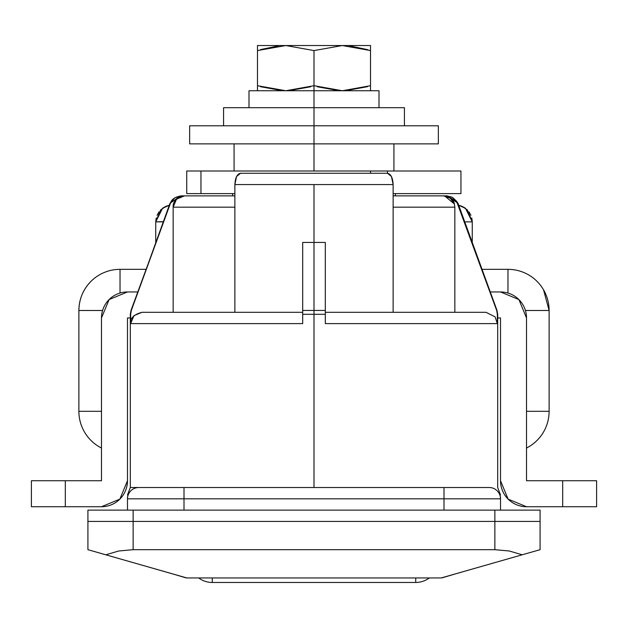 <?xml version="1.0" encoding="UTF-8"?>
<svg xmlns="http://www.w3.org/2000/svg" width="628" height="628" viewBox="0 0 628 628"><rect width="100%" height="100%" fill="white"/><g stroke="black" fill="none" stroke-linecap="round" stroke-linejoin="round"><path stroke-width="0.94" d="M325.304 310.428L325.304 314.298L314 314.298L314 487.516L314 314.298L302.696 314.298L302.696 310.428L314 310.428L314 184.569L234.872 184.569L234.872 312.304L234.872 184.569L236.528 176.578L240.524 173.265L387.476 173.265L391.472 176.57L393.128 184.569L393.128 312.304L393.128 184.569L314 184.569L314 242.447L325.304 242.447L314 242.447L314 314.298L325.304 314.298L325.304 310.428L314 310.428L325.304 310.428L325.304 242.447M127.484 494.997L130.31 487.516L138.788 487.516L130.31 487.516L130.31 314.298L130.993 310.428L170.439 203.307L174.592 197.914L181.092 195.873L184.499 195.873L181.092 195.873C174.843 197.027 171.295 199.5 170.439 203.307L169.992 203.307L170.439 203.307L131.338 310.428L169.992 203.307L180.613 195.873M302.696 314.298L302.696 323.608L130.655 323.608L130.655 314.298L131.338 310.428L130.655 314.298L130.655 323.608L133.984 315.609L141.983 312.304L133.976 315.617L130.655 323.608C130.106 318.215 133.882 314.447 141.983 312.304C133.882 314.447 130.106 318.215 130.655 323.608L302.696 323.608L302.696 314.298L314 314.298L314 310.428L302.696 310.428L302.696 314.298M173.877 574.267L87.92 549.688L87.92 521.428L133.136 521.428L133.136 549.688L118.716 550.999L105.802 554.799L186.83 577.948L441.17 577.948L494.864 562.61L454.366 574.196M489.212 487.516L138.788 487.516A11.304 11.304 0 0 0 127.484 498.82L127.484 510.124L127.484 498.82C127.484 494.676 127.484 494.676 127.484 498.82A11.304 11.304 0 0 1 138.788 487.516L184.004 487.516L184.004 498.82L443.996 498.82L443.996 510.124L443.996 487.516L184.004 487.516L184.004 498.82L127.484 498.82L500.516 498.82L500.516 510.124L500.516 498.82L443.996 498.82L443.996 487.516L489.212 487.516A11.304 11.304 0 0 1 500.516 498.82C500.516 494.676 500.516 494.676 500.516 498.82A11.304 11.304 0 0 0 489.212 487.516M155.744 242.447L155.744 221.872L163.304 221.676L155.744 221.872L155.744 242.447M472.256 221.872L472.256 242.447L472.256 221.872L464.767 221.872L472.256 221.872L465.481 208.323L458.723 205.27L461.792 206.204L467.287 209.878L472.256 221.872M184.499 195.873C176.484 197.891 172.7 201.659 173.155 207.177L234.872 207.177L173.155 207.177C172.7 201.666 176.476 197.899 184.499 195.873L234.872 195.873L184.499 195.873L176.484 199.17L173.155 207.177L176.484 199.178M450.292 198.118L454.389 203.998L454.845 207.177L454.845 312.304L454.845 207.177L454.389 203.998L450.292 198.118L443.501 195.873L446.908 195.873L393.128 195.873L446.908 195.873L452.403 197.286L456.525 201.188L496.662 310.428L497.345 314.298L497.345 323.608L325.304 323.608L325.304 314.298L325.304 323.608L497.345 323.608L495.115 316.873L486.017 312.304L495.115 316.873L486.017 312.304L325.304 312.304L325.304 323.608M441.17 577.948L540.08 549.688L441.17 577.948L186.83 577.948M302.696 312.304L141.983 312.304L302.688 312.304L302.696 323.608M302.696 242.447L314 242.447L302.696 242.447L302.696 310.428M497.345 314.298L497.345 323.608L495.115 316.873M497.015 311.614L497.007 310.428L456.532 201.188L458.008 203.307L456.532 201.188L446.908 195.873M173.155 207.177L173.155 312.304L173.155 207.177M444.679 195.936L454.389 203.998L454.845 207.177L393.128 207.177L454.845 207.177L454.389 203.998C453.809 199.971 450.174 197.263 443.501 195.873M486.017 312.304L340.266 312.304M522.198 554.799L509.284 550.999L494.864 549.688L133.136 549.688L494.864 549.688L494.864 521.428L133.136 521.428L540.08 521.428L494.864 521.428L494.864 549.688L509.284 550.999L522.198 554.799M540.08 549.688L540.08 510.124L494.864 510.124L494.864 521.428L87.92 521.428L87.92 549.688L105.802 554.799L118.716 550.999L133.136 549.688L133.136 510.124L494.864 510.124L494.864 521.428L540.08 521.428L540.08 510.124L87.92 510.124L87.92 521.428L133.136 521.428L133.136 510.124L87.92 510.124L87.92 521.428L540.08 521.428L540.08 549.688M184.004 510.124L184.004 498.82L184.004 510.124M500.516 496.897L500.516 498.82M127.484 496.881L127.484 498.82M256.915 173.265L240.524 173.265C237.117 173.98 235.233 177.748 234.872 184.569L393.128 184.569C392.767 177.748 390.883 173.98 387.476 173.265L240.524 173.265M160.862 209.736L166.475 206.11L169.277 205.27L162.519 208.323L155.744 221.872L163.233 221.872L155.744 221.872L160.713 209.878L166.208 206.204L169.277 205.262L166.287 206.172L160.823 209.768L155.744 221.558L156.191 218.01M157.071 215.286L159.01 211.871M162.644 208.229L164.567 207.005M471.809 218.01L472.256 221.558L467.256 209.846M463.433 207.005L465.356 208.229L458.723 205.27L461.713 206.172L467.177 209.768M468.998 211.879L470.929 215.302M370.52 50.578L370.52 45.53L257.48 45.53L257.48 50.578L285.795 45.538L314 50.585L342.315 45.538L370.52 50.578L370.52 45.53L257.48 45.53L257.48 85.698L285.795 90.746L314 85.698L314 50.585L314 85.698L342.315 90.746L370.52 85.698L370.52 50.578L370.52 90.746L370.52 85.698L342.315 90.746L314 85.698L314 90.746L378.998 90.746L314 90.746L314 107.702L314 85.698L285.795 90.746L257.48 85.698L257.48 90.746L257.48 50.578L285.795 45.538L314 50.585L342.315 45.538L370.52 50.578L349.608 45.907L367.537 49.628M260.479 86.656L282.474 90.675M310.664 86.758L288.825 90.683L310.648 86.766M278.392 45.891L260.487 49.62M317.344 86.766L339.23 90.683M345.581 90.675L367.513 86.664M317.619 86.845L339.081 90.683M345.557 90.675L367.537 86.656M260.887 86.782L282.278 90.668M278.392 45.907L260.895 49.494M249.002 90.746L314 90.746L249.002 90.746L249.002 107.702M102.505 310.491L78.885 310.491A41.15 41.15 0 0 1 120.027 269.341L120.027 290.599L120.027 269.341A41.15 41.15 0 0 0 78.885 310.491L102.168 310.491M507.974 292.978L507.974 269.341A41.15 41.15 0 0 1 549.115 310.491A41.15 41.15 0 0 0 507.974 269.341L507.974 292.64M101.493 444.436L101.485 437.685M101.485 440.024L101.485 448.039A41.15 41.15 0 0 1 78.885 411.309L101.485 411.309L78.885 411.309A41.15 41.15 0 0 0 101.485 448.039M549.115 411.309A41.15 41.15 0 0 1 526.515 448.039A41.15 41.15 0 0 0 549.115 411.309L526.515 411.309L549.115 411.309L549.115 310.491L527.865 310.491M101.485 480.734L101.485 317.956A25.999 25.999 0 0 1 127.484 291.957L137.72 291.957L127.484 291.957L109.099 299.572L101.485 317.956L101.485 480.734L65.312 480.734L101.485 480.734M526.515 317.956L526.515 480.734L596.6 480.734L596.6 506.733L526.515 506.733A25.999 25.999 0 0 1 500.516 480.734L500.516 317.956L497.69 317.956L500.516 317.956L500.516 480.734L508.13 499.119L526.515 506.733L596.6 506.733L596.6 480.734L562.688 480.734L562.688 506.733L562.688 480.734L526.515 480.734L526.515 317.956A25.999 25.999 0 0 0 500.516 291.957L518.901 299.572L526.515 317.956M490.28 291.957L500.516 291.957L490.28 291.957M130.31 317.956L127.484 317.956L127.484 480.734A25.999 25.999 0 0 1 101.485 506.733L31.4 506.733L31.4 480.734L65.312 480.734L31.4 480.734L31.4 506.733L65.312 506.733L65.312 480.734L65.312 506.733L101.485 506.733L119.87 499.119L127.484 480.734L127.484 317.956L130.31 317.956M525.495 310.491L549.115 310.491L543.534 289.798M526.515 437.685L526.515 448.039M526.515 440.024L526.507 444.436M120.027 292.978L120.027 269.341L120.027 292.978M101.485 441.021L101.485 424.238M460.638 193.612L393.128 193.612L460.952 193.612L460.952 171.004L387.484 171.004L387.484 173.265L387.484 171.004L186.736 171.004L186.736 193.612L186.736 171.004L200.96 171.004L200.96 193.612L186.736 193.612M234.872 193.612L200.96 193.612L234.872 193.612M460.638 171.004L216.103 171.004M370.52 171.004L370.52 173.265M185.912 577.846L173.014 574.008M395.389 195.873L395.389 193.612L395.389 195.873M232.611 193.612L232.611 195.873L232.611 193.612M172.362 573.819L186.265 577.948L187.984 577.948M455.017 573.992L455.967 573.725M455.496 573.866L441.986 577.878M393.929 171.004L393.929 143.875L393.929 171.004M234.071 143.875L234.071 171.004L234.071 143.875M404.432 125.788L404.432 107.702L314 107.702L314 171.004L314 143.875L189.656 143.875L314 143.875L314 107.702L223.568 107.702L314 107.702L223.568 107.702L223.568 125.788M172.983 573.992L186.265 577.948M192.89 577.948L208.873 577.948M419.127 577.948L440.016 577.948M314 107.702L404.432 107.702L314 107.702M314 125.788L189.656 125.788L438.344 125.788L189.656 125.788L189.656 143.875L438.344 143.875L314 143.875L438.344 143.875L438.344 125.788L314 125.788M415.736 582.47A22.608 22.608 0 0 0 429.238 577.995A22.608 22.608 0 0 1 415.736 582.47L212.264 582.47A22.608 22.608 0 0 1 198.762 577.995A22.608 22.608 0 0 0 212.264 582.47L212.264 577.948L212.264 582.47L415.736 582.47L415.736 577.948L415.736 582.47M447.387 195.873L458.008 203.307L497.007 310.428L497.69 314.298L497.69 487.516L500.516 494.997M162.519 208.323L169.277 205.27M465.481 208.323L458.723 205.27M378.998 107.702L378.998 90.746M78.885 411.309L78.885 310.491C79.057 299.124 83.116 289.382 91.068 281.258M507.974 269.341L482.045 269.341M145.955 269.341L120.027 269.341"/></g></svg>
